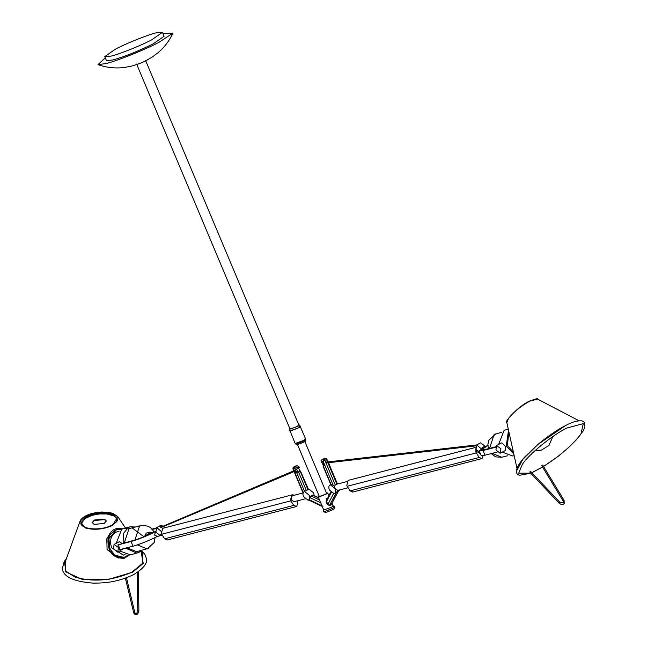 <?xml version="1.0" encoding="UTF-8"?>
<svg xmlns="http://www.w3.org/2000/svg" width="647" height="647" viewBox="0 0 647 647"><rect width="100%" height="100%" fill="white"/><g stroke="black" fill="none" stroke-linecap="round" stroke-linejoin="round"><path stroke-width="0.97" d="M106.318 521.15L104.41 519.63L94.413 520.536L92.254 522.865M94.357 520.026L92.197 522.614L94.163 524.394L104.159 523.48L106.318 520.892L104.353 519.12L94.357 520.026M142.825 553.824L142.833 563.108L131.996 572.102C112.804 580.602 93.912 582.316 75.319 577.245L65.929 571.277L64.668 563.327M118.344 558.086L107.095 549.586L106.804 538.886L110.144 533.201M109.966 548.761L108.858 538.716L116.711 529.375L121.393 529.367M128.066 555.15L123.957 557.415L114.673 555.118L109.99 548.818M125.122 554.641L123.359 555.102L111.68 547.88C109.359 540.884 110.694 535.692 115.676 532.311L119.072 531.236M116.169 543.318L121.709 529.197L130.168 526.779L135.417 527.006M125.494 528.219L129.068 528.817M141.467 550.419L138.83 552.457L130.37 554.875L119.857 551.018M114.05 544.418L118.49 547.564L117.649 552.117L113.524 548.85L114.05 544.418L119.355 541.717L122.032 543.415M123.156 543.124L123.278 533.686L128.332 527.483L130.168 526.779M136.994 553.161L125.55 548.13M123.585 548.64L117.972 551.996M148.834 548.308L136.606 551.673L126.885 547.783M124.345 542.817L128.923 528.89L130.557 528.267L141.151 525.526L139.517 526.148L134.924 540.019M132.287 528.025L142.235 535.49M162.324 535.182L157.415 536.412C148.6 540.803 140.472 544.07 133.039 546.197L119.8 549.618L119.307 547.144L117.827 544.928L132.7 540.657C139.234 538.789 146.368 535.918 154.115 532.06L155.587 531.276M155.62 528.607L152.134 529.513M117.827 544.928L131.066 541.499C138.498 539.372 146.626 536.112 155.442 531.721L155.684 531.591M155.911 528.114L151.851 529.165M157.415 536.412L154.487 535.037L155.781 531.583M144.621 536.428L146.117 533.12L149.578 532.166L152.191 533.023M161.548 533.217L160.974 534.94L160.011 535.401L155.887 532.133L156.728 527.58L160.99 531.195M147.573 535.166L149.578 532.166M293.754 505.436L164.621 538.822L167.112 540.019L296.625 506.488L293.754 505.436L290.851 500.843L161.718 534.228L161.354 533.524L162.672 528.405L163.214 528.195L292.339 494.809L294.458 495.141M164.621 538.822L161.718 534.228M161.329 533.468L160.335 535.279M162.72 525.93L160.197 525.776M163.465 526.537L164.492 527.863M161.224 526.99L293.754 470.806M160.61 527.305L161.289 527.459L160.496 526.868M290.851 500.843L290.487 500.139L291.805 495.012L292.339 494.809M297.151 500.907L297.749 503.366L296.625 506.488M542.898 466.802C559.461 456.337 572.142 445.419 580.957 434.056L583.295 423.631L566.772 428.071C552.934 434.638 528.47 454.631 522.291 464.433L518.684 473.2L530.637 473.143M530.022 472.326L530.71 473.119L529.828 471.873L530.508 471.542M531.753 472.674L542.744 466.899M541.83 465.67L542.728 466.899L541.806 465.573L542.445 465.153L542.906 465.654M508.898 431.945L507.353 445.581L513.411 452.213M508.518 430.231L506.253 446.147L513.791 453.919M508.251 429.026L504.134 430.32L498.602 444.44M496.475 445.54L501.789 442.839L505.42 446.357L505.38 450.547L500.082 453.24L495.95 449.972L496.475 445.54L500.915 448.694L500.398 453.126M502.282 452.148L512.796 455.998L514.179 455.642M487.911 445.5L481.271 449.94L484.66 449.657L495.553 446.842M487.903 445.193L479.168 450.822L483.034 450.506L495.481 447.287M497.268 452.027L485.007 455.197L481.142 455.512L479.168 450.822M485.905 446.236L483.066 447.012L482.047 448.314M476.677 450.498L476.928 451.679L479.742 453.07M480.381 443.001L476.588 444.918L481.287 448.783M485.274 446.398L480.664 442.807M475.828 448.678L475.909 452.204L479.176 457.494L482.047 458.545L483.163 455.431M352.534 492.084L482.047 458.545M479.945 452.657L476.063 449.35L476.588 444.918M475.585 447.433L348.628 480.26L348.094 480.462L346.776 485.59L350.043 490.879L352.914 491.93M327.56 461.958L326.533 459.524L324.907 460.365L335.292 485.072L336.917 484.223M335.292 485.072L334.475 486.221L334.984 488.477L337.766 490.361M325.902 458.666L327.01 459.216L326.533 459.524L325.158 458.432L323.532 459.273L324.907 460.365L323.063 461.109L333.245 485.339L334.475 486.221M338.017 483.883L337.038 483.026M330.31 484.773L334.984 488.477C335.955 491.21 335.631 492.933 334.038 493.637L329.355 489.933C328.409 487.215 328.733 485.493 330.31 484.773L330.843 484.449M333.245 485.339L330.803 484.522M324.276 459.507L323.063 461.109L321.405 461.537L321.907 462.734L323.904 464.069L323.314 466.075L331.062 484.506M339.877 489.868L338.13 491.566M334.677 493.321L334.038 493.637M334.604 493.346L338.252 491.097L331.725 503.665M324.01 465.492L323.023 466.066L330.754 484.506M330.666 492.052L326.096 501.635L327.358 504.644L329.663 505.089L336.618 491.938M331.685 503.706L331.296 504.248L331.685 503.706M327.358 504.644L329.776 505.542L329.663 505.089L331.296 504.248M327.333 498.683L326.735 498.311L328.207 497.559M326.096 501.635L326.735 498.311M329.776 505.542L331.24 504.781M328.797 495.578L327.705 492.982L326.654 493.071C328.215 492.723 327.989 493.103 325.967 494.195L319.319 496.864L318.267 496.953L319.181 496.192M318.267 496.953L323.743 509.982L331.442 507.232C333.464 506.132 333.698 505.76 332.129 506.1M304.737 441.286L326.654 493.426L325.304 494.365L319.319 496.508L297.402 444.368M318.51 497.527L312.647 495.133L311.021 495.974L308.748 500.026L309.25 499.767L322.287 505.905M304.446 491.461L309.129 495.165C310.067 497.883 309.751 499.605 308.174 500.325L303.5 496.621C302.529 493.887 302.853 492.165 304.446 491.461L304.3 491.502M314.167 495.481L313.609 492.844L308.934 489.14L308.166 489.488M308.983 499.953L308.174 500.325M303.055 492.925L292.137 495.796L291.101 499.824L294.118 501.692L304.947 498.894M308.49 489.456L304.494 491.388M304.486 439.151C306.257 438.755 305.999 439.176 303.726 440.405L295.169 443.47L289.985 430.773M299.27 470.798L300.742 471.032L300.265 471.348L308.029 489.819M306.403 490.661L298.631 472.189L296.552 472.989L294.797 471.598L294.611 470.337L295.153 469.649L297.232 468.849L296.73 467.652L292.937 468.816L293.698 466.988L293.228 468.824L303.411 493.054M300.459 471.032L308.49 489.423M299.229 426.64C300.96 426.26 300.709 426.672 298.461 427.893L289.905 430.951M294.611 470.337L295.153 469.649M298.631 472.189L300.265 471.348M300.208 426.47L305.659 439.054M299.124 426.688C300.847 426.308 300.604 426.713 298.38 427.91L291.182 430.805L290.034 430.894L289.379 429.333L289.921 428.791M299.343 467.668L298.841 466.471L298.356 466.81L298.865 468.007L299.343 467.7M298.865 468.007L297.232 468.849M298.469 425.128C300.159 424.756 299.909 425.16 297.725 426.349L289.379 429.333M298.841 425.039L299.61 425.03L300.265 426.599M297.96 425.394C299.464 425.055 299.246 425.411 297.305 426.454L290.034 429.058L136.614 64.077M163.004 33.628L172.967 33.102L159.097 42.225C145.656 49.463 116.411 61.198 105.93 63.576L97.964 64.627L105.307 57.882M162.462 32.35L164.103 36.264L153.476 43.681C138.781 51 125.243 56.443 112.853 59.985L106.415 60.511L104.774 56.604L115.409 49.18C125.68 43.656 148.017 34.687 156.024 32.876L162.462 32.35L151.827 39.766C141.556 45.298 119.218 54.267 111.211 56.079L104.774 56.604M324.317 465.484L322.659 464.182L322.999 462.354M298.049 468.282L299.698 469.585L299.488 471.364L297.329 472.464L295.679 471.153L296.011 469.334L297.66 470.644L297.329 472.464M116.67 521.765L116.832 518.619L114.163 515.999L106.86 513.969L99.654 513.944L92.472 515.238L84.854 518.587L81.846 521.741L81.393 523.374L82.056 525.558M138.717 610.857L137.916 610.857M133.897 613.081L133.897 612.669L134.681 612.944M140.949 551.034L143.254 563.432L132.433 572.255L108.138 579.526L82.145 579.364L65.662 571.835L65.816 560.189M80.891 524.013L86.431 516.832C95.246 512.974 103.932 512.189 112.481 514.47L117.625 519.541M86.286 516.257L80.794 523.755C82.468 529.141 99.897 531.349 112.093 525.121C116.177 522.55 118.037 520.6 117.665 519.266L112.497 513.88C103.892 511.583 95.158 512.375 86.286 516.257M85.784 527.701C94.389 529.998 103.124 529.206 111.996 525.324M85.194 527.92L80.042 521.231L85.719 515.974C94.972 511.923 104.086 511.098 113.063 513.492L117.778 516.629L112.538 525.437C103.285 529.489 94.171 530.314 85.194 527.92M155.062 537.584L154.221 542.509L147.201 548.939L137.358 544.887M131.066 541.499L133.039 546.197M142.453 537.309L151.05 532.255M152.482 538.814L145.413 541.871M559.251 503.107L559.825 502.549M563.205 500.907L563.861 500.454M565.09 425.872L537.924 444.465L522.849 459.321L516.921 470.312M537.52 399.086L529.667 401.189C520.811 406.179 513.767 411.937 508.542 418.463L506.827 422.637C502.986 423.057 519.104 405.434 529.432 401.148C535.878 398.762 538.579 398.075 537.52 399.086L578.992 420.728M501.498 432.358L494.13 434.469L489.553 448.395M492.1 453.361L501.813 457.251L507.547 455.771M483.034 450.506L485.007 455.197M479.176 457.494L350.043 490.879M347.14 486.285L476.273 452.9M336.893 484.174L327.908 462.783M325.158 458.432L321.874 459.702L323.532 459.273L323.063 461.109M324.382 458.869L323.079 459.394L324.382 458.869M321.316 460.462L321.114 461.529L321.874 459.702L321.316 460.462M321.446 460.235L321.874 459.702M331.442 492.23L326.549 501.465L327.819 504.474L333.642 493.467M328.158 461.893L326.589 458.618L323.694 458.788L321.373 460.284M324.519 511.599L332.647 508.34C335.114 506.997 335.397 506.536 333.488 506.957C335.405 506.561 335.13 507.022 332.655 508.364L324.519 511.599M323.241 511.712L325.91 512.473L332.485 509.844C334.564 508.987 335.332 508 334.782 506.876L333.148 505.922M303.637 442.16L297.911 444.457M326.096 512.4L332.38 509.885M318.696 497.98L312.647 495.133M311.021 495.974L319.545 499.985M310.091 497.753L321.025 502.897M304.6 439.725C306.298 439.353 306.047 439.758 303.855 440.947L296.658 443.842L295.517 443.931L295.299 443.413M296.787 472.933L304.535 491.364M295.388 469.593L294.789 467.32L295.356 466.56L293.269 467.522M303.071 492.965L292.929 468.849L293.196 467.571M300.224 471.089L296.552 472.989M293.698 466.988L297.175 465.646L295.323 466.147M295.719 466.042L292.848 468.032M296.73 467.652L295.356 466.56L296.981 465.719L297.725 465.945L298.356 466.81L296.73 467.652M297.175 465.646L298.55 466.495M535.069 450.627L541.135 450.28L535.587 450.166M138.272 571.139L138.895 610.711C138.418 613.623 137.164 614.933 135.134 614.65L133.735 612.944L125.381 578.159M141.264 550.637L144.669 554.01L146.424 558.442C147.621 563.424 143.222 568.875 133.242 574.795C118.458 581.726 106.391 583.198 93.071 583.125C73.58 581.564 63.317 576.76 62.274 568.697L64.263 561.41L66.285 558.903M137.156 572.522L137.762 610.728C137.018 613.202 136.274 614.157 135.514 613.574L134.843 612.677L126.464 577.771M125.437 528.001L117.778 516.629L111.082 512.836L102.105 512.003C95.117 512.44 89.682 513.726 85.808 515.845C82.428 517.754 80.511 519.541 80.042 521.231L64.651 563.383M140.917 550.977L142.85 553.848M129.392 555.069L124.192 558.296C116.363 558.377 111.373 555.32 109.222 549.109C106.205 538.199 108.623 531.324 116.484 528.494L122.598 528.793M123.957 557.415C113.379 557.455 113.079 553.476 110.063 548.753C108.664 544.774 108.275 541.515 108.882 538.991C108.348 536.088 110.96 532.885 116.711 529.375M154.002 532.651C152.271 527.556 147.985 525.178 141.151 525.526M160.48 525.59L156.404 527.701M161.265 527.467L294.086 471.59M530.435 472.933L559.202 503.237C561.232 504.773 562.898 504.862 564.192 503.495L564.135 500.454L542.72 465.144M543.529 466.479L558.24 456.256L568.762 447.384L576.606 439.523L583.036 431.104L584.726 427.578L584.411 422.354L582.292 420.946C577.811 420.324 572.142 421.917 565.276 425.71C557.407 429.648 548.049 436.086 537.196 445.023L524.604 457.17C517.6 464.926 515.117 470.515 517.155 473.944L519.266 475.351L530.702 473.216M531.818 472.739L542.558 467.069M530.491 471.348L560.027 502.452L563.262 502.832L563.165 501.045L542.146 466.398M506.827 422.637L516.993 468.299M512.117 446.381L510.046 437.081M488.445 448.678L487.903 444.4L488.744 440.267L495.764 433.846M491.113 453.612L495.731 456.895L501.813 457.251M480.098 453.021L479.403 453.207M325.902 462.152L476.516 444.958M326.007 462.993L475.763 445.896M337.459 484.029L328.498 462.71M346.938 481.578L336.44 484.288M348.062 487.749L337.37 490.515M321.616 462.759L321.025 460.753M338.235 491.469L331.604 503.997M326.832 499.298L327.293 498.748M333.189 506.019L332.016 503.229M323.71 509.893L323.233 511.704M308.498 499.985L322.99 506.803M305.521 439.111L305.748 439.637C306.306 440.429 305.627 441.254 303.718 442.127L297.757 444.521L295.517 443.931M298.954 425.314L145.526 60.333M97.964 64.627C106.795 67.684 115.667 68.622 124.564 67.45L131.745 66.059C138.555 64.077 143.529 62.152 146.683 60.284L152.611 56.807L158.297 52.496C164.54 47.126 169.433 40.656 172.967 33.102M541.135 450.28L548.971 445.459L552.797 436.579"/></g></svg>
